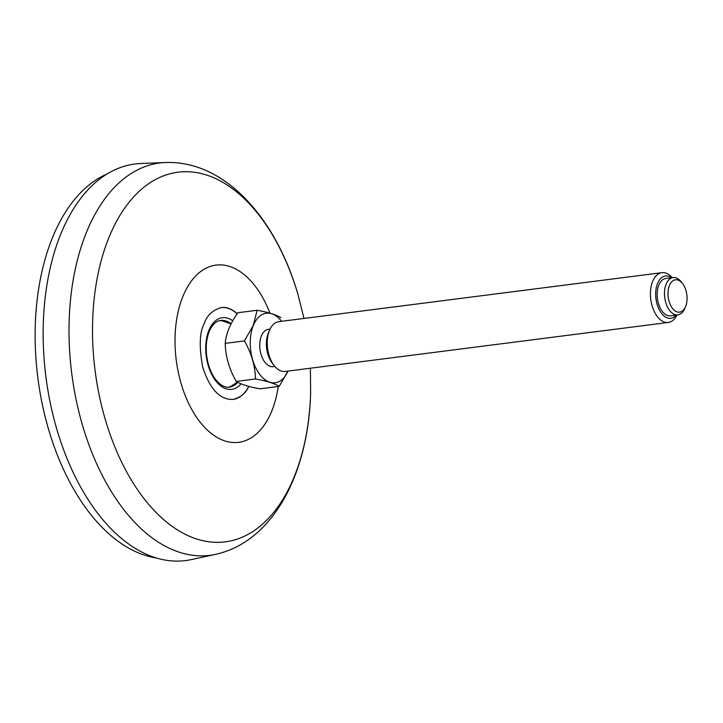 <?xml version="1.0" encoding="UTF-8"?>
<svg xmlns="http://www.w3.org/2000/svg" width="723" height="723" viewBox="0 0 723 723"><rect width="100%" height="100%" fill="white"/><g stroke="black" fill="none" stroke-linecap="round" stroke-linejoin="round"><path stroke-width="1.08" d="M232.996 399.439A46.29 26.823 82.5 0 0 248.757 386.371C245.901 393.104 240.66 397.46 233.023 399.43C219.801 399.882 209.661 388.965 202.585 366.678C199.015 346.263 199.575 331.884 204.257 323.552C206.805 315.617 212.426 310.303 221.139 307.609C226.218 306.769 231.586 308.784 237.243 313.665M191.188 559.62A199.891 115.228 -97.3 0 1 45.929 376.918A199.891 115.228 -97.3 0 1 140.533 163.543L165.359 162.512A197.768 113.999 82.7 0 0 86.923 231.188A197.768 113.999 82.7 0 0 91.758 452.2A197.768 113.999 82.7 0 0 215.481 554.378L191.188 559.62M237.135 313.818A46.29 26.823 82.5 0 0 220.967 307.637M228.323 387.23A33.629 19.485 82.5 0 0 230.989 386.272L237.424 382.106M231.062 323.922L222.323 320.885A33.629 19.485 82.5 0 0 219.503 320.651M236.24 381.419L255.481 378.96C266.715 381.003 274.623 383.47 279.214 386.371L259.982 388.829C248.739 386.796 240.831 384.329 236.24 381.419C229.227 369.191 225.54 356.511 225.196 343.371C226.073 333.61 230.303 323.389 237.885 312.734L257.126 310.266C268.396 312.318 276.303 314.785 280.858 317.677M279.214 386.371L287.953 371.089A35.047 20.199 -97.3 0 1 259.647 374.279A35.047 20.199 -97.3 0 1 253.402 325.314A35.047 20.199 -97.3 0 1 281.554 321.31M225.196 343.371L244.428 340.913C251.441 353.14 255.129 365.82 255.481 378.96M244.428 340.913L253.321 325.269L257.126 310.266M274.839 366.444L273.14 366.66A18.816 10.845 -97.3 0 1 261.735 356.439A18.816 10.845 -97.3 0 1 261.437 335.815A18.816 10.845 -97.3 0 1 268.369 329.327L270.068 329.11M668.305 322.449L285.124 371.45A25.097 14.46 -97.3 0 1 274.071 365.495L272.2 363.045A21.329 12.291 -97.3 0 1 268.332 333.149A21.329 12.291 -97.3 0 1 268.369 333.059L269.562 330.212A25.097 14.46 -97.3 0 1 278.762 321.672L661.943 272.67A25.097 14.46 82.7 0 0 652.697 281.319A25.097 14.46 82.7 0 0 653.104 308.82A25.097 14.46 82.7 0 0 668.305 322.449A25.097 14.46 82.7 0 0 676.999 315.011M274.071 365.495A25.097 14.46 -97.3 0 1 269.516 330.321A25.097 14.46 -97.3 0 1 269.562 330.212M672.227 277.677A25.097 14.46 82.7 0 0 661.943 272.67M671.522 277.768A21.329 12.291 82.7 0 0 655.978 298.726A21.329 12.291 82.7 0 0 676.303 315.101M677.885 314.894L670.564 315.834A18.816 10.845 -97.3 0 1 659.159 305.612A18.816 10.845 -97.3 0 1 658.861 284.989A18.816 10.845 -97.3 0 1 665.784 278.5L673.113 277.56A18.816 10.845 82.7 0 0 666.181 284.049A18.816 10.845 82.7 0 0 666.479 304.672A18.816 10.845 82.7 0 0 677.885 314.894A18.816 10.845 82.7 0 0 684.78 308.495A18.816 10.845 82.7 0 0 684.817 308.405M682.639 283.66A16.313 9.399 82.7 0 0 669.471 285.386A16.313 9.399 82.7 0 0 672.39 308.242A16.313 9.399 82.7 0 0 685.576 306.597A16.313 9.399 82.7 0 0 685.603 306.525A16.313 9.399 82.7 0 0 682.639 283.66L681.391 282.024A18.816 10.845 82.7 0 0 673.113 277.56M156.349 557.984A196.222 113.113 -97.3 0 1 37.858 377.948A196.222 113.113 -97.3 0 1 107.23 173.9M269.968 313.176A89.327 51.496 82.7 0 0 183.109 295.915A89.327 51.496 82.7 0 0 207.049 429.787A89.327 51.496 82.7 0 0 278.247 386.498M304.003 318.445L297.948 294.378A186.335 107.411 82.7 0 0 109.381 236.439A186.335 107.411 82.7 0 0 168.531 523.651A186.335 107.411 82.7 0 0 310.61 393.384L310.393 368.215M232.779 320.741A36.141 20.949 82.5 0 0 208.974 330.158A36.141 20.949 82.5 0 0 213.186 377.108A36.141 20.949 82.5 0 0 241.012 383.814M231.107 323.823A33.647 19.494 82.5 0 0 220.533 320.452C216.041 321.021 212.291 324.663 209.272 331.387C205.468 341.301 205.224 352.453 208.531 364.844C210.628 371.884 213.583 377.469 217.415 381.617C221.554 385.847 225.549 387.7 229.372 387.157A33.647 19.494 82.5 0 0 237.777 382.295M310.61 393.384C308.495 472.011 274.071 541.455 215.481 554.378M297.948 294.378C276.123 218.816 225.323 160.271 165.359 162.512M685.576 306.597L684.78 308.495"/></g></svg>
